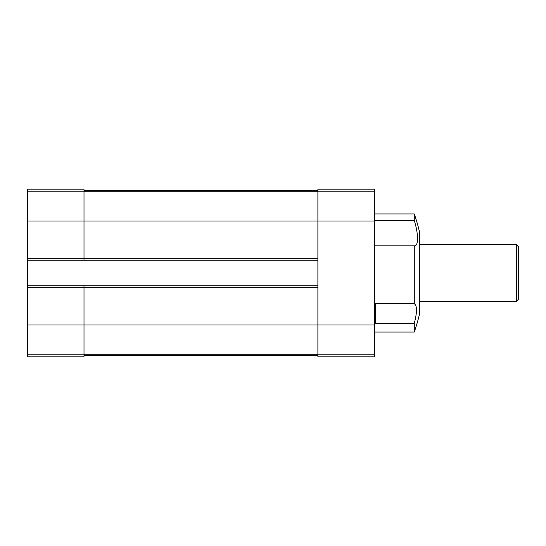 <?xml version="1.0" encoding="UTF-8"?>
<svg xmlns="http://www.w3.org/2000/svg" width="546" height="546" viewBox="0 0 546 546"><rect width="100%" height="100%" fill="white"/><g stroke="black" fill="none" stroke-linecap="round" stroke-linejoin="round"><path stroke-width="0.82" d="M374.59 320.741L375.532 320.741L375.532 323.416L414.277 323.416L414.277 332.064A179.552 179.552 0 0 0 419.478 314.216L419.478 231.784A179.552 179.552 0 0 0 414.277 213.936L414.277 220.557L374.59 220.557M375.532 320.741L375.532 303.767L414.277 303.767L414.277 245.83L374.59 245.83M375.532 307.767L374.59 307.767M27.3 191.196L84.002 191.196L84.002 189.134L27.3 189.134L27.3 324.972L317.888 324.972L317.888 189.134L374.59 189.134L374.59 356.866L317.888 356.866L317.888 354.804L374.59 354.804M414.421 245.83L414.277 245.83C418.577 246.669 418.577 233.865 414.277 220.557L414.421 221.028M414.277 323.416C417.212 312.059 417.212 305.507 414.277 303.767M27.3 258.354L84.002 258.354L84.002 221.028L374.59 221.028M27.3 324.972L27.3 356.866L84.002 356.866L84.002 287.646L317.888 287.646M27.3 285.756L84.002 285.756L84.002 287.646L27.3 287.646M317.888 258.354L84.002 258.354L84.002 260.244L317.888 260.244M84.002 191.196L84.002 221.028L27.3 221.028M84.002 355.685L317.888 355.685M84.002 190.315L317.888 190.315M374.59 324.972L317.888 324.972L317.888 354.804M84.002 285.756L317.888 285.756M27.3 260.244L84.002 260.244M516.339 244.649L516.339 301.351L518.7 298.99L518.7 247.01L516.339 244.649L419.478 244.649M27.3 354.804L84.002 354.804M84.002 354.231L317.888 354.231M84.002 191.769L317.888 191.769M317.888 191.196L374.59 191.196M414.277 213.936L374.59 213.936M414.277 332.064L374.59 332.064M516.339 301.351L419.478 301.351"/></g></svg>
